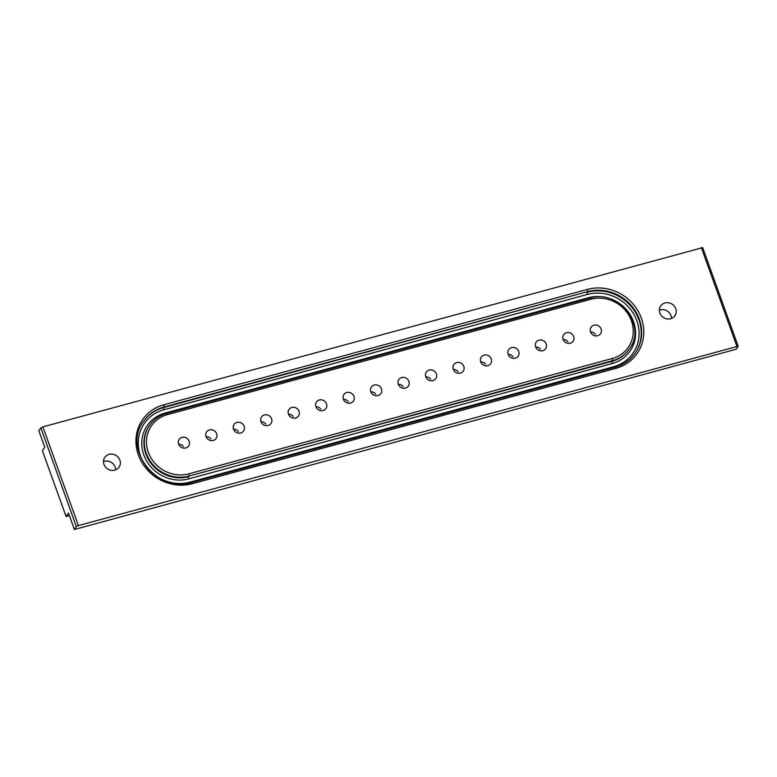 <?xml version="1.0" encoding="UTF-8"?>
<svg xmlns="http://www.w3.org/2000/svg" width="777" height="777" viewBox="0 0 777 777"><rect width="100%" height="100%" fill="white"/><g stroke="black" fill="none" stroke-linecap="round" stroke-linejoin="round"><path stroke-width="1.17" d="M659.362 310.178A8.644 7.964 -145.6 0 1 660.207 309.897A8.644 7.964 -145.6 0 1 671.483 318.463M664.957 302.952A8.644 7.964 -145.6 0 1 674.378 306.225A8.644 7.964 -145.6 0 1 674.931 315.734A8.644 7.964 -145.6 0 1 670.638 318.745A8.644 7.964 -145.6 0 1 661.217 315.472A8.644 7.964 -145.6 0 1 660.664 305.973A8.644 7.964 -145.6 0 1 664.957 302.952M103.496 461.587A8.644 7.964 -145.6 0 1 104.341 461.305A8.644 7.964 -145.6 0 1 115.618 469.871M109.091 454.36A8.644 7.964 -145.6 0 1 118.512 457.634A8.644 7.964 -145.6 0 1 119.066 467.142A8.644 7.964 -145.6 0 1 114.773 470.153A8.644 7.964 -145.6 0 1 105.351 466.88A8.644 7.964 -145.6 0 1 104.798 457.381A8.644 7.964 -145.6 0 1 109.091 454.36M178.623 444.143A5.76 5.313 -145.6 0 1 183.45 446.416M185.79 447.921A5.76 5.313 34.4 0 0 188.277 439.578A5.76 5.313 34.4 0 0 179.137 439.403A5.76 5.313 34.4 0 0 185.79 447.921M206.08 436.664A5.76 5.313 -145.6 0 1 210.917 438.937M213.257 440.442A5.76 5.313 34.4 0 0 215.744 432.099A5.76 5.313 34.4 0 0 206.604 431.925A5.76 5.313 34.4 0 0 213.257 440.442M233.547 429.186A5.76 5.313 -145.6 0 1 238.374 431.458M240.715 432.964A5.76 5.313 34.4 0 0 243.211 424.611A5.76 5.313 34.4 0 0 234.062 424.446A5.76 5.313 34.4 0 0 240.715 432.964M261.004 421.697A5.76 5.313 -145.6 0 1 265.841 423.98M268.182 425.475A5.76 5.313 34.4 0 0 270.668 417.132A5.76 5.313 34.4 0 0 261.528 416.967A5.76 5.313 34.4 0 0 268.182 425.475M288.471 414.219A5.76 5.313 -145.6 0 1 293.298 416.491M295.639 417.997A5.76 5.313 34.4 0 0 298.135 409.654A5.76 5.313 34.4 0 0 288.986 409.479A5.76 5.313 34.4 0 0 295.639 417.997M315.928 406.74A5.76 5.313 -145.6 0 1 320.765 409.013M323.106 410.518A5.76 5.313 34.4 0 0 325.592 402.175A5.76 5.313 34.4 0 0 316.453 402A5.76 5.313 34.4 0 0 323.106 410.518M343.395 399.261A5.76 5.313 -145.6 0 1 348.232 401.534M350.563 403.04A5.76 5.313 34.4 0 0 353.059 394.697A5.76 5.313 34.4 0 0 343.91 394.522A5.76 5.313 34.4 0 0 350.563 403.04M370.852 391.783A5.76 5.313 -145.6 0 1 375.689 394.056M378.03 395.561A5.76 5.313 34.4 0 0 380.516 387.218A5.76 5.313 34.4 0 0 371.377 387.043A5.76 5.313 34.4 0 0 378.03 395.561M398.319 384.304A5.76 5.313 -145.6 0 1 403.156 386.577M405.487 388.082A5.76 5.313 34.4 0 0 407.983 379.73A5.76 5.313 34.4 0 0 398.834 379.565A5.76 5.313 34.4 0 0 405.487 388.082M425.777 376.816A5.76 5.313 -145.6 0 1 430.613 379.098M432.954 380.594A5.76 5.313 34.4 0 0 435.441 372.251A5.76 5.313 34.4 0 0 426.301 372.086A5.76 5.313 34.4 0 0 432.954 380.594M453.244 369.337A5.76 5.313 -145.6 0 1 458.08 371.61M460.411 373.115A5.76 5.313 34.4 0 0 462.907 364.772A5.76 5.313 34.4 0 0 453.758 364.598A5.76 5.313 34.4 0 0 460.411 373.115M480.701 361.859A5.76 5.313 -145.6 0 1 485.538 364.131M487.878 365.637A5.76 5.313 34.4 0 0 490.365 357.294A5.76 5.313 34.4 0 0 481.225 357.119A5.76 5.313 34.4 0 0 487.878 365.637M508.168 354.38A5.76 5.313 -145.6 0 1 513.005 356.653M515.345 358.158A5.76 5.313 34.4 0 0 517.832 349.815A5.76 5.313 34.4 0 0 508.682 349.64A5.76 5.313 34.4 0 0 515.345 358.158M535.625 346.901A5.76 5.313 -145.6 0 1 540.462 349.174M542.802 350.68A5.76 5.313 34.4 0 0 545.289 342.336A5.76 5.313 34.4 0 0 536.149 342.162A5.76 5.313 34.4 0 0 542.802 350.68M563.092 339.423A5.76 5.313 -145.6 0 1 567.929 341.695M570.269 343.201A5.76 5.313 34.4 0 0 572.756 334.848A5.76 5.313 34.4 0 0 563.616 334.683A5.76 5.313 34.4 0 0 570.269 343.201M590.559 331.934A5.76 5.313 -145.6 0 1 595.386 334.207M597.727 335.713A5.76 5.313 34.4 0 0 600.223 327.37A5.76 5.313 34.4 0 0 591.074 327.204A5.76 5.313 34.4 0 0 597.727 335.713M702.573 247.659L42.881 426.874L40.831 427.904L38.85 430.798L44.775 447.251L42.395 450.718L66.094 516.52L68.463 513.053L74.388 529.506L76.36 526.612L78.419 525.582L738.15 346.202L736.13 349.252L74.388 529.506M69.386 515.627L66.094 516.52M165.074 413.063L588.587 297.708A36.024 33.188 -145.6 0 1 633.527 321.6A36.024 33.188 -145.6 0 1 612.286 363.51A1.797 0.554 -105.2 0 1 612.082 361.286L188.966 476.068A34.227 31.527 -145.6 0 1 151.67 463.111A34.227 31.527 -145.6 0 1 149.456 425.495L149.067 426.078A34.227 31.527 34.4 0 0 151.272 463.684A34.227 31.527 34.4 0 0 188.568 476.651A1.797 0.554 -105.2 0 0 188.762 478.875A36.024 33.188 -145.6 0 1 143.832 454.982A36.024 33.188 -145.6 0 1 165.074 413.063A1.797 0.554 -105.2 0 0 165.414 413.801M612.286 363.51L188.762 478.875M612.082 361.286A34.227 31.527 34.4 0 0 629.079 349.349L629.477 348.766A34.227 31.527 -145.6 0 1 612.48 360.713L188.966 476.068A1.797 0.554 -105.2 0 0 188.762 473.844L612.286 358.488A1.797 0.554 74.8 0 1 612.48 360.713L612.082 361.286M588.587 297.708A1.797 0.554 -105.2 0 0 588.917 298.426M612.286 358.488A32.42 29.866 34.4 0 0 631.4 320.765A32.42 29.866 34.4 0 0 590.967 299.262A1.797 0.554 -105.2 0 0 590.093 298.106L166.579 413.461C159.343 415.501 153.632 419.522 149.456 425.495A34.227 31.527 -145.6 0 1 166.453 413.558A1.797 0.554 74.8 0 1 166.579 413.461A1.797 0.554 74.8 0 1 167.444 414.627A32.42 29.866 34.4 0 0 148.329 452.34A32.42 29.866 34.4 0 0 188.762 473.844M613.471 366.802A39.627 36.5 34.4 0 0 636.829 320.697A39.627 36.5 34.4 0 0 587.402 294.415L163.889 409.78A39.627 36.5 34.4 0 0 140.52 455.885A39.627 36.5 34.4 0 0 189.947 482.158L613.471 366.802A1.797 0.554 -105.2 0 0 613.801 367.521M590.967 299.262L167.444 414.627M629.477 348.766C647.251 325.874 618.288 288.665 590.093 298.106A1.797 0.554 -105.2 0 0 589.976 298.193M143.318 421.726A41.424 38.16 -145.6 0 1 163.694 407.556A1.797 0.554 -105.2 0 0 163.889 409.78M587.402 294.415A1.797 0.554 74.8 0 1 587.208 292.191A41.424 38.16 -145.6 0 1 632.235 307.741A41.424 38.16 -145.6 0 1 635.227 353.127M163.694 407.556L587.606 291.618L164.093 406.973A41.424 38.16 34.4 0 0 143.512 421.435C122.106 448.737 157.372 494.017 191.453 482.556A1.797 0.554 74.8 0 1 192.317 483.712A43.23 39.821 -145.6 0 1 138.403 455.05A43.23 39.821 -145.6 0 1 163.889 404.749A1.797 0.554 74.8 0 1 164.093 406.973L163.694 407.556M615.112 367.22A41.424 38.16 34.4 0 0 635.421 352.836A41.424 38.16 34.4 0 0 632.75 307.303A41.424 38.16 34.4 0 0 587.606 291.618A1.797 0.554 74.8 0 0 587.412 289.394A43.23 39.821 -145.6 0 1 641.326 318.065A43.23 39.821 -145.6 0 1 615.84 368.356L192.317 483.712M191.336 482.653A1.797 0.554 74.8 0 1 191.453 482.556L614.966 367.2A1.797 0.554 74.8 0 1 615.84 368.356M614.85 367.288A1.797 0.554 74.8 0 1 614.966 367.2C623.64 364.743 630.458 359.955 635.421 352.836M163.889 404.749L587.412 289.394M76.36 526.612L40.831 427.904M42.881 426.874L78.419 525.582M736.849 346.231L701.31 247.533M738.15 346.202L702.612 247.494"/></g></svg>
